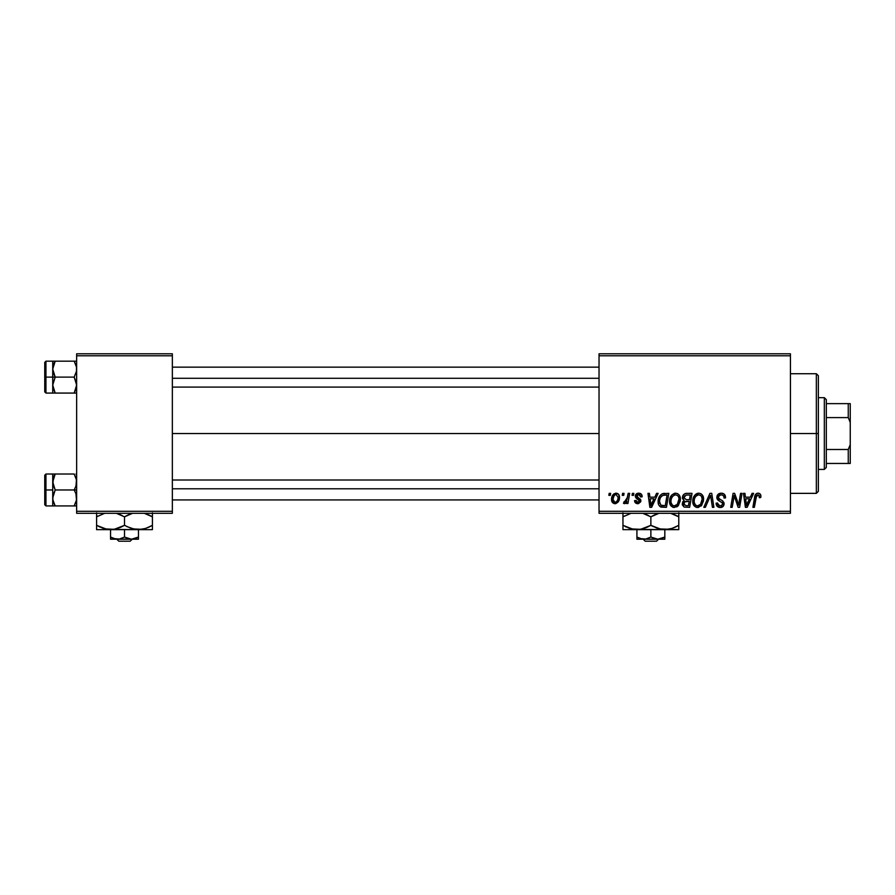 <?xml version="1.0" encoding="UTF-8"?>
<svg xmlns="http://www.w3.org/2000/svg" width="895" height="895" viewBox="0 0 895 895"><rect width="100%" height="100%" fill="white"/><g stroke="black" fill="none" stroke-linecap="round" stroke-linejoin="round"><path stroke-width="1.34" d="M172.355 433.538L599.035 433.538L172.355 433.538M599.035 513.294L790.43 513.294L790.43 511.302L599.035 511.302L599.035 355.785L790.43 355.785L790.43 511.302L790.43 353.793L599.035 353.793L790.43 353.793L790.43 355.785L599.035 355.785L599.035 353.793L599.035 511.302L790.43 511.302L790.43 513.294L599.035 513.294L599.035 511.302L599.035 513.294M632.385 493.358L632.049 495.349L633.526 495.349L633.828 493.358L632.385 493.358L633.828 493.358L632.385 493.358L632.049 495.349L633.526 495.349L633.828 493.358L633.526 495.349L632.049 495.349L632.385 493.358M622.596 493.358L622.26 495.349L623.737 495.349L624.039 493.358L622.596 493.358L624.039 493.358L622.596 493.358L622.26 495.349L623.737 495.349L624.039 493.358L623.737 495.349L622.26 495.349L622.596 493.358M675.624 493.179L671.888 494.857L669.628 499.88L670.635 505.485L673.812 507.465L678.108 505.843L680.312 500.853L679.394 495.36L677.694 493.682L675.624 493.179C671.541 494.152 669.516 496.848 669.538 501.278C669.438 504.814 671.049 506.894 674.36 507.499L678.5 505.384L680.413 499.209C680.435 495.774 678.835 493.76 675.624 493.179M656.561 493.358L654.838 497.161L649.882 497.161L649.423 493.358L647.958 493.358L649.871 507.32L651.649 507.32L658.127 493.358L656.561 493.358L658.127 493.358L656.561 493.358L654.838 497.161L649.882 497.161L649.423 493.358L647.958 493.358L649.871 507.32L651.649 507.32L658.127 493.358L651.649 507.32L649.871 507.32L647.958 493.358L649.423 493.358M686.42 493.358L684.127 494.118L682.695 496.087L682.505 498.571L684.149 500.518L682.672 501.916L682.326 504.903L684.149 507.085L689.653 507.32L692.014 493.358L686.42 493.358C683.914 493.682 682.583 495.125 682.404 497.698L684.149 500.518L682.225 503.919L684.149 507.085L689.653 507.32L692.014 493.358L689.653 507.32L684.149 507.085M705.361 507.32L703.806 507.32L709.903 493.358L703.806 507.32L705.361 507.32L710.596 495.349L712.42 507.32L713.886 507.32L711.749 493.358L709.903 493.358L711.749 493.358L709.903 493.358L703.806 507.32L705.361 507.32L710.596 495.349L712.42 507.32L713.886 507.32L711.749 493.358L713.886 507.32L712.42 507.32M760.493 494.432L760.895 496.255L760.537 494.51L759.217 493.358L757.327 493.246L755.57 494.409L752.896 507.32L754.362 507.32L756.611 495.506L758.837 495.08L759.307 497.709L760.761 497.531L760.895 496.255C760.884 494.331 759.933 493.302 758.031 493.179C755.928 493.514 754.798 494.812 754.619 497.083L752.896 507.32L754.362 507.32L756.04 497.43L757.942 494.812L759.441 496.49L759.307 497.709L760.761 497.531L759.307 497.709L759.363 495.875L759.352 497.407M738.778 503.84L740.579 493.358L738.632 505.183L734.605 493.358L733.083 493.358L730.723 507.32L732.188 507.32L734.135 495.472L738.129 507.32L739.65 507.32L742.044 493.358L740.579 493.358L742.044 493.358L740.579 493.358L738.632 505.183L734.605 493.358L733.083 493.358L730.723 507.32L732.188 507.32L734.135 495.472L738.129 507.32L739.65 507.32L742.044 493.358L739.65 507.32L738.129 507.32M752.08 493.358L750.368 497.161L745.412 497.161L744.942 493.358L743.476 493.358L745.39 507.32L747.168 507.32L753.646 493.358L752.08 493.358L753.646 493.358L752.08 493.358L750.368 497.161L745.412 497.161L744.942 493.358L743.476 493.358L745.39 507.32L747.168 507.32L753.646 493.358L747.168 507.32L745.39 507.32L743.476 493.358L744.942 493.358M725.543 497.9L724.1 498.067L725.543 497.9C725.588 494.913 724.156 493.335 721.225 493.179L718.126 494.275L716.884 497.911L717.969 500.171L722.343 502.889L722.466 504.735L721.113 505.764L719.222 505.709L718.003 504.791L717.566 503.001L716.123 503.147L717.264 506.38L720.195 507.499L723.261 506.257L724.066 503.337L722.802 501.021L718.674 498.37L718.528 496.154L719.625 495.103L721.873 494.868L723.63 495.852L724.1 498.067L725.543 497.9L724.547 494.443L721.683 493.19M698.827 493.179L695.091 494.857L692.819 499.88L693.838 505.485L697.004 507.465L701.3 505.843L703.515 500.853L702.597 495.36L700.886 493.682L698.827 493.179C694.744 494.152 692.708 496.848 692.741 501.278C692.64 504.814 694.251 506.894 697.563 507.499L701.702 505.384L703.615 499.209C703.638 495.774 702.038 493.76 698.827 493.179M642.174 496.613L641.625 494.532L640.07 493.369L636.334 493.906L635.461 497.117L639.209 500.048L639.444 501.166L637.542 502.397L636.009 500.428L634.555 500.607L635.271 502.677L638.448 503.65L640.786 501.67L640.451 499.276L636.904 496.691L637.329 494.812L639.668 494.678L640.719 496.982L642.174 496.613C642.073 494.409 640.921 493.268 638.706 493.179C636.692 493.19 635.551 494.174 635.282 496.121L636.009 497.956L639.455 501.021L637.922 502.419L636.009 500.428L634.555 500.607C634.723 502.61 635.83 503.639 637.855 503.695L640.898 500.797L636.725 495.998L638.638 494.443L640.719 496.982L642.174 496.803L640.697 496.512M664.683 493.358L662.166 493.794L660.085 495.45L658.541 498.537L658.149 502.453L658.742 504.925L660.409 506.805L666.451 507.32L668.811 493.358L662.445 493.693C659.47 495.405 658.038 498.045 658.116 501.603C657.948 504.198 658.966 506.044 661.192 507.129L666.451 507.32L668.811 493.358L666.451 507.32L660.79 506.995M616.062 493.179L613.12 494.599L611.587 498.381L611.934 501.692L614.541 503.672L617.942 502.24L619.452 498.325L618.669 494.409L616.062 493.179C612.952 493.95 611.453 496.043 611.531 499.444C611.475 501.905 612.605 503.314 614.921 503.695C618.121 502.923 619.653 500.764 619.508 497.217C619.508 494.834 618.356 493.481 616.062 493.179L615.424 493.234M628.178 493.358L626.724 500.16L625.471 501.849L624.072 501.737L623.502 503.326L625.292 503.426L626.836 501.413L626.466 503.505L627.943 503.505L629.655 493.358L628.178 493.358L629.655 493.358L628.178 493.358L627.451 497.419L623.502 503.326L624.486 503.695L626.836 501.413L626.466 503.505L627.943 503.505L629.655 493.358L627.943 503.505L626.466 503.505M609.182 493.358L608.846 495.349L610.323 495.349L610.625 493.358L609.182 493.358L610.625 493.358L609.182 493.358L608.846 495.349L610.323 495.349L610.625 493.358L610.323 495.349L608.846 495.349L609.182 493.358M76.646 513.294L172.355 513.294L172.355 511.302L76.646 511.302L76.646 355.785L172.355 355.785L172.355 511.302L172.355 353.793L76.646 353.793L172.355 353.793L172.355 355.785L76.646 355.785L76.646 353.793L76.646 511.302L172.355 511.302L172.355 513.294L76.646 513.294L76.646 511.302L76.646 513.294M734.873 498.202L735.052 498.761M733.609 499.13L732.188 507.32L730.723 507.32L733.083 493.358L734.605 493.358L737.514 501.379M746.117 502.308L745.613 498.795L749.574 498.795L746.486 505.787L745.613 498.795L749.574 498.795L746.419 504.914M746.217 503.046L746.296 503.728M756.913 495.17L756.309 496.188M756.23 496.49L754.362 507.32L752.896 507.32L754.686 496.725M755.212 495.036L755.57 494.398M756.644 493.481L757.662 493.19M722.108 493.234L723.015 493.436M725.084 495.293L725.342 496.076M724.021 496.792L724.1 498.067M721.504 494.823L723.518 495.707M718.316 496.792L720.62 494.834M718.305 496.893L718.886 498.593M720.173 499.444L718.383 497.788M722.455 500.741L720.71 499.734L722.455 500.741L724.1 503.795C723.91 506.178 722.612 507.42 720.195 507.499L719.39 507.443M723.831 502.386L724.066 503.292M724.044 504.534L723.261 506.246M721.694 507.286L720.956 507.443M716.112 503.449L716.112 503.449C716.302 505.988 717.667 507.342 720.195 507.499M719.356 507.431L718.584 507.241M717.253 506.369L716.772 505.753M716.403 505.004L716.19 504.277M717.566 503.001L716.123 503.147L717.566 503.001L717.611 503.84M719.725 505.832L717.566 503.326M718.338 505.183L719.222 505.709M722.545 504.534L720.676 505.843M722.097 502.632L722.645 503.874L722.097 502.632L719.602 501.178L722.097 502.632L722.645 503.874L722.231 502.755M721.225 493.179C718.562 493.29 717.108 494.666 716.85 497.273L719.602 501.178M717.231 499.142L717.007 498.549M716.996 498.526L716.884 497.911M717.163 495.629L718.349 494.085M710.932 498.09L710.798 497.172M710.596 495.349L710.306 496.065M702.978 496.076L703.548 498.123M698.76 507.353L698.201 507.454M696.455 507.364L695.874 507.174M693.838 505.485L693.312 504.5M692.965 503.46L692.752 501.838M692.764 500.551L692.819 499.902M692.764 500.585L692.931 499.22M693.569 497.184L693.86 496.58M693.882 496.546L694.218 495.964M695.102 494.845L696.153 493.984M697.485 493.369L698.134 493.223M697.44 493.38L696.176 493.973M698.033 505.832L700.561 504.31L697.608 505.865C695.27 505.406 694.128 503.93 694.184 501.435C694.106 497.956 695.616 495.74 698.715 494.812C701.031 495.248 702.183 496.691 702.161 499.142L700.561 504.31L699.006 505.552M695.493 505.004L694.296 502.666M701.982 501.2L700.975 503.762M694.184 501.435L694.229 502.218L694.184 501.435M695.516 496.759L696.31 495.819M701.546 496.546L702.161 499.142M700.516 495.405L698.715 494.812L700.819 495.651M682.482 496.87L682.706 496.087M682.762 495.942L683.053 495.36M683.534 494.678L685.592 493.447M686.398 499.701L689.474 499.701L690.269 494.991L686.118 495.058L690.269 494.991L689.474 499.701L686.398 499.701L683.858 497.743L686.118 495.058L687.27 494.991M683.724 503.326L684.731 501.726L683.679 503.863L684.026 505.071L684.474 501.916L689.195 501.334L688.468 505.686L685.973 505.686L683.679 503.863M684.474 501.916L686.219 501.357M683.903 497.195L684.653 495.763M686.834 501.334L689.195 501.334L688.468 505.686L685.973 505.686M685.011 501.603L685.604 501.435M640.63 496.054L639.712 494.711L637.945 494.532M638.918 494.454L636.725 495.998L637.106 496.971M636.77 495.662L638.426 497.844L637.039 496.882M638.169 497.709L637.509 497.307M640.775 499.925L640.451 499.276M637.218 503.65L635.405 502.811M634.79 501.86L634.611 501.234M634.555 500.607L636.009 500.428L636.446 501.793M637.162 502.296L638.426 502.352M639.422 501.312L638.761 499.678M639.31 500.204L639.455 501.021L637.643 499.041M635.282 496.121L635.842 497.765M635.539 494.924L638.706 493.179M639.41 493.223L640.07 493.38M640.988 493.85L641.625 494.543M641.793 494.834L642.062 495.584M641.245 494.085L641.816 494.868M650.587 502.308L650.094 498.795L654.044 498.795L650.956 505.787L650.094 498.795L654.044 498.795L650.9 504.914M650.687 503.046L650.777 503.728M660.409 506.805L659.727 506.301M658.261 503.292L658.149 502.453M658.127 501.01L658.172 500.406M658.362 499.22L658.541 498.537M658.686 498.079L659.145 496.982L658.686 498.079M659.145 496.982L660.062 495.472M662.155 493.794L662.714 493.604M663.43 493.447L664.112 493.369M660.521 497.531L662.58 495.405L667.066 494.991L665.265 505.686L660.846 505.183L659.57 501.692C659.481 497.586 661.36 495.349 665.209 494.991L667.066 494.991L665.265 505.686L661.539 505.518M660.846 505.183L659.57 501.692L659.738 503.326M665.209 494.991L664.112 495.047M663.956 495.058L663.083 495.226M661.685 495.987L660.655 497.284M659.66 500.26L660.208 498.213M659.962 498.884L659.716 499.902M659.593 500.976L659.57 501.692L659.593 500.976M679.775 496.076L680.144 497.072M680.144 497.094L680.345 498.123M673.253 507.364L672.682 507.174M670.646 505.485L670.109 504.523M669.773 503.471L669.594 502.397M669.561 500.551L669.617 499.902M669.628 499.846L669.728 499.231M670.355 497.195L671.026 495.953M674.282 493.369L675.266 493.19M676.676 506.939L677.672 506.257M674.841 505.832L677.358 504.31L674.405 505.865C672.067 505.406 670.937 503.93 670.993 501.435C670.903 497.956 672.413 495.74 675.512 494.812C677.828 495.248 678.981 496.691 678.958 499.142L677.358 504.31L675.814 505.552M672.29 505.004L671.093 502.666M672.324 496.759L671.586 498.202L672.671 496.289L674.987 494.857M678.555 502.106L677.772 503.762M670.993 501.435L671.026 502.218L670.993 501.435M675.512 494.812L677.314 495.405L675.512 494.812M675.244 494.823L674.472 494.991M671.25 499.242L671.586 498.202M678.958 499.142L678.925 498.37L678.958 499.142M678.779 497.62L678.925 498.37M616.812 493.257L617.852 493.671M618.232 493.962L619.127 495.17M619.06 495.047L619.474 496.479M619.273 499.421L619.072 500.16M618.96 500.45L618.479 501.468M616.006 503.549L615.201 503.684M611.699 500.954L611.576 500.204M611.609 498.246L611.777 497.318M611.967 496.669L612.191 496.098M613.12 494.599L614.037 493.805M613.03 498.66L612.985 499.455C612.896 496.96 613.925 495.293 616.051 494.443L618.065 497.374C618.199 499.936 617.17 501.614 614.988 502.419L612.985 499.455L614.093 495.662M617.695 499.757L616.733 501.569M616.465 501.838L615.189 502.408M613.668 501.804L613.198 500.976M614.608 495.058L615.648 494.487M626.41 502.162L625.974 502.777M626.422 502.151L625.303 503.415M623.502 503.326L624.486 503.695L623.502 503.326L624.072 501.737L625.124 502.005M624.072 501.737L624.811 502.061L624.072 501.737M626.422 500.797L627.048 499.197M627.149 498.828L627.451 497.419M697.608 505.865L696.109 505.474M696.668 495.528L697.641 495.002M660.208 498.202L660.51 497.553M674.405 505.865L672.917 505.474M678.779 501.2L678.623 501.882M613.187 500.931L612.997 499.052M618.02 498.191L617.897 498.985M818.354 434.511L818.354 433.538L816.352 433.538L816.352 493.358L816.352 433.538L790.43 433.538L816.352 433.538L816.352 373.73L816.352 433.538L818.354 433.538L818.354 375.721L818.354 432.576M818.354 433.538L818.354 491.366L818.354 433.538M52.906 371.235L52.727 377.119L55.188 377.119L52.727 369.143L55.188 361.166L74.184 361.166L76.467 367.039L76.478 371.201L74.184 377.119L55.188 377.119L52.906 371.235M52.727 380.23L52.727 377.119L44.75 377.119L44.75 391.876L44.75 362.363L44.75 377.119L45.947 377.119L45.947 361.166L45.947 377.119L52.727 377.119L52.727 369.143L52.727 385.096L55.188 377.119L74.184 377.119L76.467 383.004L76.478 387.155L74.184 393.073L55.188 393.073L52.727 385.096L52.727 393.073L76.467 393.073L74.184 393.073L76.646 385.096L74.184 377.119L76.478 371.201L76.489 367.151M76.646 393.073L74.184 393.073L76.153 388.587M52.894 387.087L52.727 374.009M53.141 388.251L55.188 393.073L52.906 387.155L55.188 393.073L53.42 393.073M76.153 365.652L76.467 367.039M76.646 361.166L55.188 361.166L53.409 365.037L55.188 361.166L52.727 361.166L55.188 361.166L52.727 361.166L52.727 369.143L53.197 365.742M52.727 371.011L52.727 368.259M52.727 385.98L52.727 383.228M45.947 377.119L45.947 393.073L45.947 377.119M52.727 385.096L55.188 377.119L52.727 377.119L52.727 393.073L45.947 393.073L44.75 391.876M52.906 361.166L52.727 369.143M53.42 365.015L55.188 361.166L52.894 367.151M76.467 361.166L74.184 361.166L75.952 365.015L74.263 361.3M172.355 378.294L599.035 378.294L172.355 378.294M599.035 488.793L172.355 488.793L599.035 488.793M76.467 495.852L76.478 500.014L74.184 505.921L75.963 502.05L74.184 505.921L55.188 505.921L52.906 500.036L52.727 489.968L44.75 489.968L44.75 504.724L44.75 475.211L44.75 489.968L45.947 489.968L45.947 505.921L45.947 489.968L52.727 489.968L52.727 497.944L55.188 489.968L52.727 481.991L55.188 474.014L53.42 477.874L55.188 474.014L52.727 474.014L74.184 474.014L52.727 474.014L52.727 505.921L76.467 505.921L74.184 505.921L76.478 500.014L75.952 493.827L76.467 495.852M74.184 489.968L75.952 493.827L74.184 489.968L55.188 489.968L76.646 489.968L74.184 489.968L75.963 486.086L74.184 489.968M55.11 505.787L52.894 499.936L52.906 495.886L55.188 489.968L52.906 484.083L53.42 477.885L52.894 480M76.153 478.501L76.646 481.991L75.963 486.086L76.467 479.899L74.184 474.014L75.963 477.896M76.646 474.014L75.963 474.014M76.646 505.921L75.963 505.921L76.646 505.921M52.727 498.828L52.727 496.076M52.727 483.859L52.727 481.107M52.727 481.991L52.906 474.014L45.947 474.014L45.947 489.968L45.947 474.014L44.75 475.211M55.188 474.014L53.42 477.874L55.188 474.014M52.906 505.921L55.188 505.921L53.42 502.073M52.727 497.944L52.727 505.921L45.947 505.921L44.75 504.724M76.153 501.435L74.184 505.921L76.467 505.921M52.727 474.014L53.42 474.014M53.197 478.59L53.409 477.896M824.329 397.66L826.32 399.651L826.32 403.634L826.32 399.651L824.329 397.66L818.354 397.66L824.329 397.66L824.329 469.428L818.354 469.428L824.329 469.428L824.329 397.66M826.32 467.436L824.329 469.428L826.32 467.436L826.32 463.453L826.32 467.436M826.32 417.596L826.32 449.491L826.32 403.634L826.32 417.596L848.259 417.596L850.25 422.44L850.25 444.647L848.259 449.491L826.32 449.491L826.32 463.453L826.32 449.491L848.259 449.491L848.259 463.453L850.25 463.453L850.25 444.647L850.25 463.453L848.259 463.453L848.259 449.491L850.25 444.647L850.25 403.634L826.32 403.634L848.259 403.634L848.259 417.596L848.259 403.634L850.25 403.634L850.25 422.44L848.259 417.596L826.32 417.596M826.32 463.453L848.259 463.453L826.32 463.453M658.586 539.215L656.505 541.206L645.228 541.206L643.147 539.215L645.228 541.206L656.505 541.206L658.586 539.215M664.828 539.058L664.828 529.65L664.828 537.056L657.847 539.215L650.866 537.056L650.866 529.65L650.866 537.056L645.72 539.058L640.305 538.611L636.916 537.056L636.916 529.65L636.916 539.215L636.916 537.056L642.062 539.058M643.885 539.215L664.828 539.215L656.046 539.058L650.866 537.056L645.72 539.058L636.916 539.215L659.649 539.058M677.336 526.126L678.779 525.331L678.779 516.818L670.646 513.294L678.779 516.818L678.779 529.65L678.779 528.442L678.779 529.65L622.954 529.65L636.916 529.65L629.744 528.442L622.954 525.331L622.954 516.818L631.098 513.294L622.954 516.818L622.954 529.325L622.954 525.331L633.302 529.337L664.828 529.65L657.657 528.442L650.866 525.331L650.866 516.818L659.011 513.294L654.469 514.949M678.779 527.054L678.779 525.331L672.033 528.43L664.828 529.65L668.464 529.325L661.215 529.337L650.866 525.331L640.585 529.325L631.266 528.9M648.707 515.643L642.733 513.294L650.866 516.818L650.866 525.331L653.037 526.495M622.954 512.813L622.954 516.818L624.397 516.012M642.431 528.923L636.916 529.65M647.275 527.189L642.722 528.856M647.544 515.084L644.098 513.708L647.544 515.084M659.179 528.9L678.779 529.65M670.355 528.923L664.828 529.65M675.188 527.189L670.646 528.844M675.658 515.173L672.011 513.708L678.779 516.818L678.779 512.813L678.779 516.818L676.553 515.609M675.21 527.177L678.779 525.354M659.212 528.9L661.159 529.325M647.309 527.166L650.866 525.331M631.333 528.911L633.246 529.325M626.075 526.976L625.18 526.528M622.954 525.331L622.954 527.065M654.424 514.972L650.866 516.818M622.954 515.084L622.954 516.818M678.779 516.818L678.779 515.084M660.834 538.801L664.828 537.056M645.228 541.206L643.147 539.215L645.228 541.206M132.225 539.215L130.144 541.206L118.867 541.206L116.775 539.215L118.867 541.206L130.144 541.206L132.225 539.215M138.457 539.058L138.457 529.65L138.457 537.056L131.475 539.215L124.506 537.056L124.506 529.65L124.506 537.056L119.359 539.058L113.945 538.611L110.544 537.056L110.544 529.65L110.544 539.215L110.544 537.056L115.69 539.058M117.525 539.215L138.457 539.215L129.674 539.058L124.506 537.056L119.359 539.058L110.544 539.215L133.288 539.058M152.418 529.337L152.418 516.818L144.274 513.294L152.418 516.818L152.418 525.331L145.672 528.43L138.457 529.65L152.418 529.65L152.418 528.442L152.418 529.65L96.593 529.65L110.544 529.65L103.384 528.442L96.593 525.331L96.593 516.818L104.726 513.294L96.593 516.818L96.593 529.325L96.593 525.331L106.93 529.337L138.457 529.65L131.296 528.442L124.506 525.331L124.506 516.818L132.639 513.294L128.097 514.949M122.335 515.643L116.361 513.294L124.506 516.818L124.506 525.331L114.213 529.325L104.905 528.9M96.593 512.813L96.593 516.818L98.025 516.012M116.07 528.923L110.544 529.65M120.903 527.189L116.35 528.856M121.183 515.084L117.737 513.708L121.183 515.084M126.665 526.495L134.843 529.337L142.104 529.325L132.818 528.9M143.983 528.923L138.457 529.65M148.816 527.189L144.285 528.844M149.297 515.173L145.65 513.708L152.418 516.818L152.418 512.813L152.418 516.818L150.192 515.609M150.975 526.126L152.418 525.354M148.838 527.177L152.418 525.331L152.418 527.054M132.852 528.9L134.787 529.325M120.948 527.166L124.506 525.331M104.961 528.911L106.874 529.325M99.714 526.976L98.819 526.528M96.593 525.331L96.593 527.065M128.063 514.972L124.506 516.818M96.593 515.084L96.593 516.818M152.418 516.818L152.418 515.084M134.463 538.801L138.457 537.056M110.544 537.056L113.922 538.611L110.544 537.056M118.867 541.206L116.775 539.215L118.867 541.206M790.43 373.73L816.352 373.73L818.354 375.721M790.43 493.358L816.352 493.358L818.354 491.366M52.727 361.166L45.947 361.166L44.75 362.363M172.355 367.151L599.035 367.151M172.355 387.087L599.035 387.087M599.035 499.936L172.355 499.936M599.035 480L172.355 480"/></g></svg>
